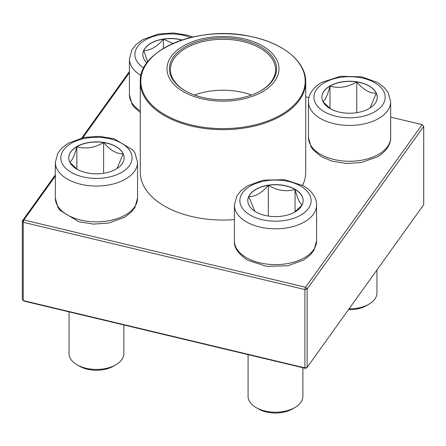 <?xml version="1.0" encoding="UTF-8"?>
<svg xmlns="http://www.w3.org/2000/svg" width="446" height="446" viewBox="0 0 446 446"><rect width="100%" height="100%" fill="white"/><g stroke="black" fill="none" stroke-linecap="round" stroke-linejoin="round"><path stroke-width="0.67" d="M146.963 62.88A27.685 15.984 180 0 1 142.832 54.479A27.685 15.984 180 0 1 182.141 39.973M147.687 61.916L143.774 50.482A27.685 15.984 0 0 0 142.832 54.551M181.907 40.051A27.685 15.984 0 0 0 163.353 39.181A27.685 15.984 0 0 0 143.774 50.482C150.302 50.654 156.825 46.886 163.353 39.181L173.042 43.457M163.353 39.181L163.353 48.469M76.863 146.544A27.685 15.984 180 0 1 107.034 143.082A27.685 15.984 180 0 1 124.127 157.851A27.685 15.984 180 0 1 96.442 173.834A27.685 15.984 180 0 1 68.756 157.851A27.685 15.984 180 0 1 76.863 146.544M69.041 311.86L69.041 353.617A27.401 15.822 0 0 0 77.063 364.806A27.401 15.822 0 0 0 115.815 364.806L115.815 364.806A27.401 15.822 0 0 0 123.843 353.617L123.843 324.95M115.815 364.806L113.395 366.205A23.978 13.843 180 0 1 79.488 366.205L77.063 364.806M124.127 157.917A27.685 15.984 0 0 0 123.185 153.853L116.98 168.566M77.42 169.463L69.849 162.299M69.699 162.127C72.074 160.956 74.46 155.81 76.863 146.689A27.685 15.984 0 0 0 68.756 157.917M103.606 142.547A27.685 15.984 0 0 0 76.863 146.689C85.721 149.259 94.636 147.882 103.606 142.547C110.134 150.257 116.657 154.021 123.185 153.853A27.685 15.984 0 0 0 103.606 142.547L103.606 173.288M76.863 146.689L76.863 169.051M255.904 211.922A27.685 15.984 180 0 1 247.798 200.616A27.685 15.984 180 0 1 275.483 184.633A27.685 15.984 180 0 1 303.168 200.616A27.685 15.984 180 0 1 286.076 215.385A27.685 15.984 180 0 1 255.904 211.922M248.082 354.626L248.082 396.388A27.401 15.822 0 0 0 256.104 407.572A27.401 15.822 0 0 0 294.856 407.572A27.401 15.822 0 0 0 302.884 396.388L302.884 367.721M256.104 407.572L258.529 408.971L256.104 407.572M294.856 407.572L292.437 408.971A23.978 13.843 180 0 1 258.529 408.971M303.168 200.689A27.685 15.984 0 0 0 295.057 189.455A27.685 15.984 0 0 0 268.314 185.319C277.172 190.632 286.087 192.014 295.057 189.455C297.432 198.515 299.818 203.66 302.226 204.892M302.07 205.071L294.499 212.235M254.934 211.332L248.74 196.619A27.685 15.984 0 0 0 247.798 200.689M268.314 185.319A27.685 15.984 0 0 0 248.74 196.619C255.268 196.792 261.791 193.023 268.314 185.319L268.314 216.059M295.057 189.455L295.057 211.822M369.137 108.551A27.685 15.984 180 0 1 338.966 112.018A27.685 15.984 180 0 1 321.873 97.25A27.685 15.984 180 0 1 349.558 81.267A27.685 15.984 180 0 1 377.244 97.25A27.685 15.984 180 0 1 369.137 108.551M349.079 308.838A27.401 15.822 0 0 0 368.937 304.205L368.937 304.205A27.401 15.822 0 0 0 376.959 293.022L376.959 269.93M366.512 305.605L368.937 304.205L366.512 305.605A23.978 13.843 180 0 1 348.499 309.647M322.815 101.526C325.19 100.361 327.576 95.21 329.984 86.089A27.685 15.984 0 0 0 321.873 97.317M356.728 81.953A27.685 15.984 0 0 0 329.984 86.089C338.837 88.665 347.752 87.282 356.728 81.953C363.25 89.652 369.773 93.42 376.301 93.253A27.685 15.984 0 0 0 356.728 81.953L356.728 112.687M377.244 97.317A27.685 15.984 0 0 0 376.301 93.253L370.096 107.965M330.542 108.869L322.971 101.705M329.984 86.089L329.984 108.456M302.578 185.335A82.722 47.755 0 0 0 305.722 172.295L305.722 81.897A82.722 47.755 180 0 1 299.433 100.155A82.722 47.755 180 0 1 191.373 126.028A82.722 47.755 180 0 1 140.278 81.897L140.278 172.295A82.722 47.755 0 0 0 234.379 219.599M244.408 38.941A56.001 32.335 180 0 1 257.108 94.463A56.001 32.335 180 0 1 167.479 73.049A56.001 32.335 180 0 1 244.408 38.941M243.494 40.224A53.604 30.947 180 0 1 260.904 90.705A53.604 30.947 180 0 1 185.096 90.705A53.604 30.947 180 0 1 178.422 51.63A53.604 30.947 180 0 1 243.494 40.224M185.464 90.912A52.578 30.356 180 0 1 170.422 69.66A52.578 30.356 180 0 1 243.103 41.606A52.578 30.356 180 0 1 275.578 69.66A52.578 30.356 180 0 1 260.536 90.912M194.523 95.043A52.578 30.356 180 0 1 243.103 92.512A52.578 30.356 180 0 1 251.477 95.043M305.571 368.363L307.155 367.342L423.7 204.708L423.7 126.402L307.155 289.03L307.155 367.342L304.913 367.878L304.913 289.571L23.225 222.281L23.225 300.587L304.913 367.878L305.571 368.363L23.883 301.072L23.225 300.587L22.3 299.294L22.3 220.987L55.337 174.888M81.83 137.925L129.418 71.522M129.418 72.709L82.844 137.697M55.337 176.075L23.883 219.967L305.571 287.257L422.117 124.624L390.663 117.114M308.95 97.596L305.722 96.821M423.7 126.402L422.117 124.624L423.7 126.402M307.155 289.03L305.571 287.257L304.913 289.571L307.155 289.03M23.883 219.967L22.3 220.987L23.225 222.281L23.883 219.967M190.676 37.525A35.624 20.566 0 0 0 143.874 40.831A35.624 20.566 0 0 0 143.751 68.048M140.278 112.598L134.056 106.99L131.927 103.907L129.418 94.753A41.104 23.733 0 0 0 140.278 110.825M141.014 75.48A41.104 23.733 180 0 1 129.418 58.956L131.916 49.824L135.902 44.689L142.452 39.744L158.285 34.052L173.444 32.971L188.195 35.362L192.917 36.996M121.63 172.39A35.624 20.566 0 0 0 105.663 137.981A35.624 20.566 0 0 0 62.033 163.175A35.624 20.566 0 0 0 121.63 172.39M137.541 198.124L135.043 207.256L131.057 212.391L124.506 217.33L108.673 223.028L93.515 224.104L78.764 221.718L59.976 210.361L57.846 207.279L55.337 198.124A41.104 23.733 0 0 0 80.709 220.045A41.104 23.733 0 0 0 125.504 214.9A41.104 23.733 0 0 0 137.541 198.124L137.541 162.322A41.104 23.733 180 0 1 125.504 179.102A41.104 23.733 180 0 1 80.709 184.248A41.104 23.733 180 0 1 55.337 162.322L57.835 153.19L61.827 148.055L68.377 143.116L84.21 137.418L99.363 136.342L114.12 138.728L132.902 150.085L135.032 153.168L137.541 162.322M300.671 186.077A35.624 20.566 0 0 0 241.074 195.298A35.624 20.566 0 0 0 284.699 220.486A35.624 20.566 0 0 0 300.671 186.077M316.582 240.89L314.084 250.028L310.098 255.157L303.548 260.102L287.715 265.794L266.435 266.318L247.552 260.18C238.119 253.741 233.732 247.313 234.379 240.89A41.104 23.733 0 0 0 246.415 257.671A41.104 23.733 0 0 0 291.21 262.817A41.104 23.733 0 0 0 316.582 240.89L316.582 205.093A41.104 23.733 180 0 1 275.483 228.826A41.104 23.733 180 0 1 234.379 205.093L236.876 195.956L240.862 190.827L247.418 185.882L263.246 180.19L284.531 179.666L303.408 185.804C313.399 191.719 316.85 199.496 316.582 205.093M324.37 82.705A35.624 20.566 0 0 0 340.337 117.114A35.624 20.566 0 0 0 383.967 91.926A35.624 20.566 0 0 0 324.37 82.705M390.663 137.524C390.93 143.121 387.479 150.899 377.489 156.814L361.444 162.495L346.486 163.498L331.935 161.134L321.131 156.518L313.103 149.772L310.973 146.684L308.459 137.524A41.104 23.733 0 0 0 333.831 159.445A41.104 23.733 0 0 0 378.626 154.305A41.104 23.733 0 0 0 390.663 137.524L390.663 101.727A41.104 23.733 180 0 1 349.558 125.454A41.104 23.733 180 0 1 308.459 101.727C308.192 96.124 311.637 88.353 321.633 82.438L340.51 76.294L361.79 76.818L377.623 82.516L384.173 87.461L388.165 92.59L390.663 101.727M191.574 125.025A82.203 47.46 0 0 0 298.959 99.319A82.203 47.46 0 0 0 254.426 37.313A82.203 47.46 0 0 0 147.041 63.025A82.203 47.46 0 0 0 191.574 125.025M129.418 94.753L129.418 58.956M55.337 198.124L55.337 162.322M234.379 240.89L234.379 205.093M308.459 137.524L308.459 101.727M140.278 81.897C138.271 49.316 200.349 24.524 251.371 36.617C283.243 43.1 306.123 61.877 305.722 81.897"/></g></svg>

